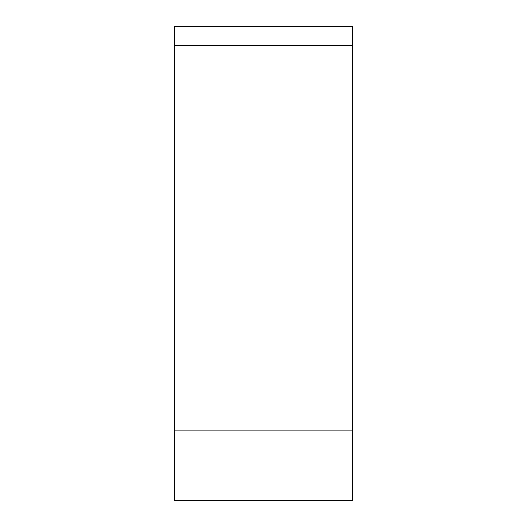 <?xml version="1.0" encoding="UTF-8"?>
<svg xmlns="http://www.w3.org/2000/svg" width="527" height="527" viewBox="0 0 527 527"><rect width="100%" height="100%" fill="white"/><g stroke="black" fill="none" stroke-linecap="round" stroke-linejoin="round"><path stroke-width="0.79" d="M352.385 500.65L352.385 26.35L174.615 26.35L174.615 500.65L352.385 500.65L352.385 26.35M174.615 430.131L352.385 430.131M352.385 45.46L174.615 45.46"/></g></svg>
